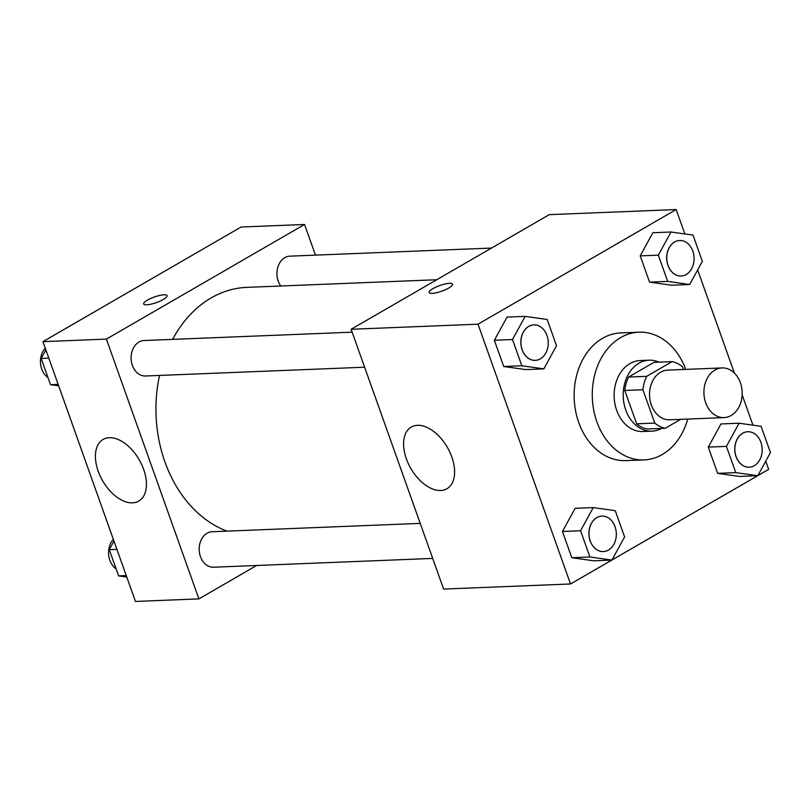 <?xml version="1.0" encoding="UTF-8"?>
<svg xmlns="http://www.w3.org/2000/svg" width="811" height="811" viewBox="0 0 811 811"><rect width="100%" height="100%" fill="white"/><g stroke="black" fill="none" stroke-linecap="round" stroke-linejoin="round"><path stroke-width="1.22" d="M714.947 370.039A24.857 19.129 -92.3 0 1 722.043 367.93A24.857 19.129 -92.3 0 1 742.156 392.007A24.857 19.129 -92.3 0 1 724.041 417.604A24.857 19.129 -92.3 0 1 704.475 398.272A24.857 19.129 -92.3 0 1 714.947 370.039M724.041 417.604L669.653 419.784A24.857 19.129 -92.3 0 1 650.098 400.452A24.857 19.129 -92.3 0 1 660.57 372.219A24.857 19.129 -92.3 0 1 667.666 370.12L722.043 367.93M665.202 428.279L647.077 429.009A33.748 25.962 -92.3 0 1 636.655 423.808L624.784 390.476L642.91 389.756L654.781 423.078A33.748 25.962 -92.3 0 0 665.202 428.279L680.652 419.348M683.491 369.481L682.548 366.825A33.748 25.962 -92.3 0 0 672.116 361.625L646.702 376.324A33.748 25.962 -92.3 0 0 642.91 389.756M672.116 361.625L653.99 362.345L628.576 377.054L646.702 376.324M624.784 390.476A33.748 25.962 -92.3 0 1 628.576 377.054M658.948 362.152A35.512 27.321 87.7 0 0 649.114 360.196A35.512 27.321 87.7 0 0 623.233 396.772A35.512 27.321 87.7 0 0 651.953 431.158A35.512 27.321 87.7 0 0 661.614 428.431M651.953 431.158L642.89 431.523A35.512 27.321 -92.3 0 1 614.941 403.898A35.512 27.321 -92.3 0 1 629.904 363.571A35.512 27.321 -92.3 0 1 640.041 360.56L649.114 360.196M636.655 423.808L654.781 423.078M687.738 419.064A63.917 49.177 -92.3 0 1 644.035 459.908A63.917 49.177 -92.3 0 1 593.723 410.184A63.917 49.177 -92.3 0 1 620.658 337.589A63.917 49.177 -92.3 0 1 638.906 332.186A63.917 49.177 -92.3 0 1 685.741 369.39M644.035 459.908L625.91 460.628A63.917 49.177 -92.3 0 1 575.597 410.913A63.917 49.177 -92.3 0 1 602.522 338.319A63.917 49.177 -92.3 0 1 620.78 332.905L638.906 332.186M757.829 475.631L768.676 469.356L765.756 461.145M752.943 425.167L742.146 394.835M734.401 373.09L697.663 269.931M684.859 233.953L676.171 209.552L478.003 324.187L570.518 583.981L611.829 560.087M611.981 559.995L757.677 475.722M671.001 232.007L652.875 232.737L640.214 255.891L649.56 282.137L671.569 285.229L689.695 284.499L702.367 261.345L693.02 235.099L671.001 232.007L658.339 255.161L667.686 281.407L689.695 284.499M739.095 423.22L720.959 423.94L708.297 447.094L717.644 473.35L739.652 476.442L757.788 475.712L770.45 452.558L761.103 426.312L739.095 423.22L726.423 446.374L735.77 472.62L757.788 475.712M593.246 507.585L575.111 508.315L562.449 531.469L571.796 557.715L593.804 560.807L611.94 560.077L624.602 536.923L615.255 510.677L593.246 507.585L580.575 530.739L589.921 556.985L611.94 560.077M525.153 316.371L507.027 317.101L494.365 340.255L503.712 366.501L525.721 369.593L543.846 368.873L556.518 345.719L547.172 319.463L525.153 316.371L512.491 339.525L521.838 365.771L543.846 368.873M676.171 209.552L549.28 214.651L351.112 329.276L443.617 589.08L570.518 583.981M451.818 456.988A35.623 21.086 60 0 1 446.922 488.739A35.623 21.086 60 0 1 410.832 468.464A35.623 21.086 60 0 1 411.258 427.073A35.623 21.086 60 0 1 451.818 456.988M351.112 329.276L478.003 324.187M452.558 284.174A12.429 2.98 -19.6 0 0 449.517 283.333A12.429 2.98 160.4 0 1 452.548 284.174A12.429 2.98 160.4 0 1 441.843 291.149A12.429 2.98 160.4 0 1 429.141 292.507A12.429 2.98 160.4 0 1 436.125 287.023A12.429 2.98 160.4 0 1 449.517 283.323A12.429 2.98 -19.6 0 0 436.146 287.033A12.429 2.98 -19.6 0 0 429.141 292.518M172.621 339.373A124.418 95.739 -92.3 0 1 211.205 297.89A124.418 95.739 -92.3 0 1 246.737 287.368L436.744 279.744M226.999 531.134A124.418 95.739 -92.3 0 1 159.524 375.432M352.146 332.175L144.044 340.519A17.751 13.665 87.7 0 0 131.108 358.807A17.751 13.665 87.7 0 0 145.473 376L364.615 367.211M280.809 285.999A17.751 13.665 -92.3 0 1 284.823 257.655A17.751 13.665 -92.3 0 1 289.892 256.154L491.507 248.065M432.709 558.414L213.557 567.213A17.751 13.665 -92.3 0 1 199.587 553.406A17.751 13.665 -92.3 0 1 207.058 533.232A17.751 13.665 -92.3 0 1 212.137 531.732L420.23 523.379M304.551 224.475L106.393 339.099L198.898 598.893L135.457 601.448L42.942 341.644L241.11 227.019L304.551 224.475L315.469 255.13M198.898 598.893L256.661 565.48M109.323 437.697A35.623 21.086 60 0 1 141.651 464.47A35.623 21.086 60 0 1 138.752 501.107A35.623 21.086 60 0 1 102.662 480.832A35.623 21.086 60 0 1 103.088 439.44A35.623 21.086 60 0 1 109.323 437.697M42.942 341.644L106.393 339.099M167.076 295.63A12.429 2.98 -19.6 0 0 159.635 295.447A12.429 2.98 -19.6 0 0 147.44 300.121A12.429 2.98 160.4 0 1 159.645 295.437A12.429 2.98 160.4 0 1 167.076 295.63A12.429 2.98 160.4 0 1 156.371 302.604A12.429 2.98 160.4 0 1 143.659 303.963A12.429 2.98 160.4 0 1 147.44 300.111A12.429 2.98 -19.6 0 0 143.669 303.973M45.862 349.855L41.168 358.442L50.515 384.688L58.676 385.833M41.168 358.442L48.812 358.138M50.515 384.688L58.159 384.384M47.991 377.591A17.751 13.665 -92.3 0 1 45.254 348.142M113.956 541.069L109.262 549.655L118.609 575.901L126.769 577.047M109.262 549.655L116.906 549.341M118.609 575.901L126.252 575.597M116.074 568.795A17.751 13.665 -92.3 0 1 113.347 539.356M535.25 360.358A17.751 13.665 -92.3 0 1 535.209 360.358A17.751 13.665 -92.3 0 1 521.24 346.55A17.751 13.665 -92.3 0 1 528.721 326.387A17.751 13.665 -92.3 0 1 533.79 324.876A17.751 13.665 -92.3 0 1 533.831 324.876A17.751 13.665 -92.3 0 1 548.226 342.07A17.751 13.665 -92.3 0 1 535.29 360.358A17.751 13.665 -92.3 0 1 521.311 346.55A17.751 13.665 -92.3 0 1 528.792 326.377A17.751 13.665 -92.3 0 1 533.861 324.876L533.79 324.876M507.027 317.101L494.365 340.255L512.491 339.525M494.365 340.255L503.712 366.501L521.838 365.771M503.712 366.501L525.721 369.593M603.333 551.571A17.751 13.665 -92.3 0 1 603.303 551.571A17.751 13.665 -92.3 0 1 589.323 537.764A17.751 13.665 -92.3 0 1 596.805 517.59A17.751 13.665 -92.3 0 1 601.874 516.09A17.751 13.665 -92.3 0 1 601.914 516.09M575.111 508.315L562.449 531.469L580.575 530.739M562.449 531.469L571.796 557.715L589.921 556.985M571.796 557.715L593.804 560.807M596.876 517.59A17.751 13.665 -92.3 0 1 601.955 516.09A17.751 13.665 -92.3 0 1 616.309 533.283A17.751 13.665 -92.3 0 1 603.374 551.571A17.751 13.665 -92.3 0 1 589.404 537.754A17.751 13.665 -92.3 0 1 596.876 517.59M681.098 275.993A17.751 13.665 -92.3 0 1 681.058 275.993A17.751 13.665 -92.3 0 1 667.088 262.186A17.751 13.665 -92.3 0 1 674.57 242.013A17.751 13.665 -92.3 0 1 679.638 240.512A17.751 13.665 -92.3 0 1 679.679 240.512M652.875 232.737L640.214 255.891L658.339 255.161M640.214 255.891L649.56 282.137L667.686 281.407M649.56 282.137L671.569 285.229M674.64 242.013A17.751 13.665 -92.3 0 1 679.709 240.512A17.751 13.665 -92.3 0 1 694.074 257.705A17.751 13.665 -92.3 0 1 681.139 275.993A17.751 13.665 -92.3 0 1 667.159 262.176A17.751 13.665 -92.3 0 1 674.64 242.013M749.222 467.197L749.151 467.207A17.751 13.665 -92.3 0 1 749.151 467.207A17.751 13.665 -92.3 0 1 735.172 453.39A17.751 13.665 -92.3 0 1 742.653 433.226A17.751 13.665 -92.3 0 1 747.722 431.726A17.751 13.665 -92.3 0 1 747.762 431.726L747.803 431.726A17.751 13.665 -92.3 0 1 762.158 448.919A17.751 13.665 -92.3 0 1 749.222 467.197A17.751 13.665 -92.3 0 1 735.253 453.39A17.751 13.665 -92.3 0 1 742.724 433.226A17.751 13.665 -92.3 0 1 747.803 431.726M720.959 423.94L708.297 447.094L726.423 446.374M708.297 447.094L717.644 473.35L735.77 472.62M717.644 473.35L739.652 476.442"/></g></svg>
